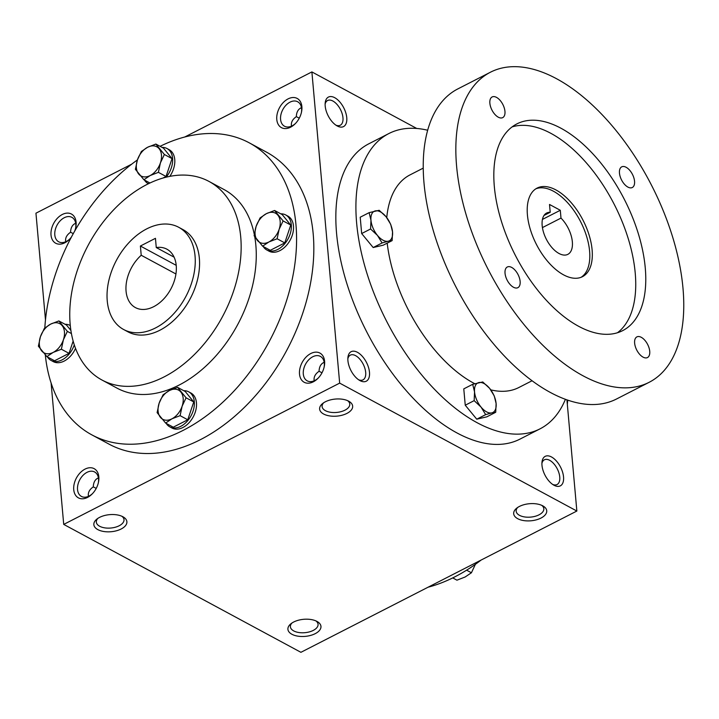 <?xml version="1.0" encoding="UTF-8"?>
<svg xmlns="http://www.w3.org/2000/svg" width="719" height="719" viewBox="0 0 719 719"><rect width="100%" height="100%" fill="white"/><g stroke="black" fill="none" stroke-linecap="round" stroke-linejoin="round"><path stroke-width="1.08" d="M347.852 358.736A13.895 7.334 -117.1 0 1 350.333 355.132A13.895 7.334 -117.1 0 1 363.185 364.165A13.895 7.334 -117.1 0 1 362.996 379.866A13.895 7.334 -117.1 0 1 358.628 379.776M319.056 371.247L321.995 372.802M314.23 380.764L314.077 379.812C313.879 376.558 315.533 373.718 319.056 371.283C319.227 366.681 320.935 363.679 324.188 362.286M88.464 496.362L88.311 495.4C88.104 492.147 89.767 489.306 93.281 486.871L96.229 488.39M347.592 400.645A13.895 7.181 -5.1 0 1 349.776 404.06A13.895 7.181 -5.1 0 1 336.573 412.445A13.895 7.181 -5.1 0 1 322.094 406.532A13.895 7.181 -5.1 0 1 323.64 402.784M98.359 482.746A13.895 9.365 -61.7 0 0 98.539 478.827A13.895 9.365 -61.7 0 0 94.629 471.979A13.895 9.365 -61.7 0 0 79.791 479.762A13.895 9.365 -61.7 0 0 81.445 496.434A13.895 9.365 -61.7 0 0 92.481 493.629M93.281 486.871C93.461 482.269 95.169 479.267 98.422 477.874M98.827 476.841A16.591 11.189 -61.7 0 0 83.467 470.028A16.591 11.189 -61.7 0 0 74.443 492.991A16.591 11.189 -61.7 0 0 92.068 494.061A16.591 11.189 -61.7 0 0 98.485 482.161A16.591 11.189 -61.7 0 0 98.827 476.841M301.872 106.628A16.591 11.189 -61.7 0 0 286.504 99.815A16.591 11.189 -61.7 0 0 277.489 122.778A16.591 11.189 -61.7 0 0 295.105 123.848A16.591 11.189 -61.7 0 0 301.531 111.948A16.591 11.189 -61.7 0 0 301.872 106.628M301.396 112.532A13.895 9.365 -61.7 0 0 301.585 108.614A13.895 9.365 -61.7 0 0 297.675 101.765A13.895 9.365 -61.7 0 0 282.837 109.549A13.895 9.365 -61.7 0 0 284.481 126.22A13.895 9.365 -61.7 0 0 295.527 123.416M74.758 230.97A16.591 11.189 -61.7 0 0 75.756 227.537A16.591 11.189 -61.7 0 0 76.106 222.216A16.591 11.189 -61.7 0 0 60.738 215.403A16.591 11.189 -61.7 0 0 51.723 238.366A16.591 11.189 -61.7 0 0 69.339 239.436A16.591 11.189 -61.7 0 0 71.424 237.036M75.63 228.121A13.895 9.365 -61.7 0 0 75.819 224.202A13.895 9.365 -61.7 0 0 71.909 217.354A13.895 9.365 -61.7 0 0 57.062 225.137A13.895 9.365 -61.7 0 0 58.715 241.809A13.895 9.365 -61.7 0 0 69.761 239.005M121.826 516.233A13.895 7.181 -5.1 0 1 124.01 519.648A13.895 7.181 -5.1 0 1 110.807 528.034A13.895 7.181 -5.1 0 1 96.328 522.12A13.895 7.181 -5.1 0 1 97.874 518.372M122.913 516.763A16.591 8.574 -5.1 0 1 123.084 516.853A16.591 8.574 -5.1 0 1 122.068 528.492A16.591 8.574 -5.1 0 1 99.797 530.487A16.591 8.574 -5.1 0 1 96.741 519.208A16.591 8.574 -5.1 0 1 122.913 516.763M348.679 401.175A16.591 8.574 -5.1 0 1 348.859 401.265A16.591 8.574 -5.1 0 1 347.834 412.904A16.591 8.574 -5.1 0 1 325.563 414.89A16.591 8.574 -5.1 0 1 322.507 403.62A16.591 8.574 -5.1 0 1 348.679 401.175M291.896 634.266A16.591 8.574 174.9 0 0 315.12 633.709A16.591 8.574 174.9 0 0 317.151 621.513A16.591 8.574 174.9 0 0 290.8 623.867A16.591 8.574 174.9 0 0 291.896 634.266M291.941 623.031A13.895 7.181 174.9 0 0 290.395 626.779A13.895 7.181 174.9 0 0 293.729 630.923A13.895 7.181 174.9 0 0 309.341 631.902A13.895 7.181 174.9 0 0 318.068 624.308A13.895 7.181 174.9 0 0 315.884 620.892M517.662 518.669A16.591 8.574 174.9 0 0 540.886 518.12A16.591 8.574 174.9 0 0 542.917 505.924A16.591 8.574 174.9 0 0 516.566 508.279A16.591 8.574 174.9 0 0 517.662 518.669M517.707 507.434A13.895 7.181 174.9 0 0 516.161 511.191A13.895 7.181 174.9 0 0 519.495 515.334A13.895 7.181 174.9 0 0 535.116 516.314A13.895 7.181 174.9 0 0 543.834 508.719A13.895 7.181 174.9 0 0 541.65 505.304M65.735 241.737L65.591 240.775C65.384 237.522 67.038 234.682 70.561 232.246C70.732 227.644 72.448 224.643 75.693 223.25M291.501 126.14L291.357 125.187C291.15 121.933 292.813 119.093 296.327 116.658C296.498 112.056 298.214 109.054 301.459 107.661M416.741 128.467L311.884 71.918L339.665 383.119L576.854 511.038L566.932 399.845M576.854 511.038L300.91 652.313L63.721 524.403L339.665 383.119M324.593 361.253A16.591 11.189 -61.7 0 0 309.233 354.44A16.591 11.189 -61.7 0 0 300.218 377.403A16.591 11.189 -61.7 0 0 317.834 378.473A16.591 11.189 -61.7 0 0 324.251 366.573A16.591 11.189 -61.7 0 0 324.593 361.253M160.067 146.325A165.873 111.849 118.3 0 1 249.295 142.856L266.542 152.158A165.873 111.849 118.3 0 1 286.252 351.249A165.873 111.849 118.3 0 1 109.072 444.153L91.816 434.851A165.873 111.849 118.3 0 1 45.315 354.997M131.703 164.166L35.95 213.192L45.477 319.901M51.103 383.002L63.721 524.403M311.884 71.918L184.729 137.014M347.915 360.641A16.591 8.754 -117.1 0 1 347.933 357.361A16.591 8.754 -117.1 0 1 359.284 353.496A16.591 8.754 -117.1 0 1 369.548 373.565A16.591 8.754 -117.1 0 1 359.788 380.504A16.591 8.754 -117.1 0 1 347.915 360.641M563.543 476.931A16.591 8.754 62.9 0 0 552.839 457.796A16.591 8.754 62.9 0 0 542 462.02A16.591 8.754 62.9 0 0 553.846 485.163A16.591 8.754 62.9 0 0 563.543 476.931M325.195 106.017A16.591 8.754 -117.1 0 1 325.213 102.736A16.591 8.754 -117.1 0 1 336.555 98.88A16.591 8.754 -117.1 0 1 346.828 118.941A16.591 8.754 -117.1 0 1 337.058 125.879A16.591 8.754 -117.1 0 1 325.195 106.017M107.248 300.866A58.059 39.15 118.3 0 1 130.067 241.458A58.059 39.15 118.3 0 1 178.707 227.285A58.059 39.15 118.3 0 1 185.61 296.974A58.059 39.15 118.3 0 1 123.596 329.491A58.059 39.15 118.3 0 1 107.248 300.866M155.448 238.322L156.266 247.543A33.173 22.37 118.3 0 1 166.898 249.187A33.173 22.37 118.3 0 1 170.843 289.002A33.173 22.37 118.3 0 1 135.406 307.588A33.173 22.37 118.3 0 1 141.212 255.254L140.394 246.024L155.448 238.322M178.707 227.285L183.021 229.613A58.059 39.15 118.3 0 1 189.915 299.293A58.059 39.15 118.3 0 1 127.901 331.81L123.596 329.491M70.174 324.377A112.793 76.061 118.3 0 1 114.501 208.959A112.793 76.061 118.3 0 1 209.004 181.431A112.793 76.061 118.3 0 1 222.405 316.818A112.793 76.061 118.3 0 1 101.918 379.992A112.793 76.061 118.3 0 1 70.174 324.377M209.004 181.431L224.094 189.573A112.793 76.061 118.3 0 1 254.292 234.421M254.742 236.767A112.793 76.061 118.3 0 1 214.846 357.064A112.793 76.061 118.3 0 1 117.017 388.134L101.918 379.992M44.821 327.963A165.873 111.849 118.3 0 1 137.401 159.933M249.295 142.856A165.873 111.849 118.3 0 1 269.005 341.947A165.873 111.849 118.3 0 1 91.816 434.851M567.713 400.115A165.873 111.849 118.3 0 1 567.327 404.33M481.101 560.065A165.873 111.849 118.3 0 1 428.075 587.207M141.212 255.254L175.939 273.975M156.266 247.543L174.106 257.168M176.218 265.347L140.394 246.024M299.266 118.177L296.327 116.622M73.266 233.639L70.561 232.21M325.123 104.111A13.895 7.334 -117.1 0 1 327.603 100.507A13.895 7.334 -117.1 0 1 340.464 109.54A13.895 7.334 -117.1 0 1 340.267 125.241A13.895 7.334 -117.1 0 1 335.899 125.16M552.686 484.435A13.895 7.334 62.9 0 0 557.054 484.525A13.895 7.334 62.9 0 0 559.759 477.03A13.895 7.334 62.9 0 0 553.774 463.692A13.895 7.334 62.9 0 0 544.391 459.792A13.895 7.334 62.9 0 0 541.91 463.387M324.125 367.157A13.895 9.365 -61.7 0 0 324.305 363.239A13.895 9.365 -61.7 0 0 320.395 356.39A13.895 9.365 -61.7 0 0 305.557 364.173A13.895 9.365 -61.7 0 0 307.211 380.845A13.895 9.365 -61.7 0 0 318.247 378.041M542.432 219.421L560.299 210.281L560.991 218.091A23.224 12.25 -117.1 0 1 571.938 238.888A23.224 12.25 -117.1 0 1 567.839 254.355A23.224 12.25 -117.1 0 1 546.35 239.265A23.224 12.25 -117.1 0 1 546.674 213.013A23.224 12.25 -117.1 0 1 550.215 212.276L549.514 204.466L560.299 210.281M542.414 227.599L560.991 218.091M427.661 130.238A165.873 87.52 62.9 0 0 388.844 133.554L368.775 143.827A165.873 87.52 62.9 0 0 366.465 331.36A165.873 87.52 62.9 0 0 519.963 439.12L540.032 428.848A165.873 87.52 62.9 0 0 565.413 399.297M388.844 133.554A165.873 87.52 62.9 0 0 386.534 321.087A165.873 87.52 62.9 0 0 540.032 428.848M423.221 168.129L410.01 174.897A119.435 63.011 62.9 0 0 386.75 217.596M387.199 243.148A119.435 63.011 62.9 0 0 474.72 383.685M490.771 389.86A119.435 63.011 62.9 0 0 518.866 387.505L532.078 380.746M490.421 72.224L457.814 88.922A174.169 91.897 62.9 0 0 455.388 285.829A174.169 91.897 62.9 0 0 616.56 398.982L649.167 382.292A174.169 91.897 62.9 0 0 682.996 288.31A174.169 91.897 62.9 0 0 608.013 121.089A174.169 91.897 62.9 0 0 490.421 72.224A174.169 91.897 62.9 0 0 488.003 269.14A174.169 91.897 62.9 0 0 649.167 382.292M645.267 267.962A116.11 61.259 62.9 0 0 595.269 156.481A116.11 61.259 62.9 0 0 516.88 123.902A116.11 61.259 62.9 0 0 515.262 255.173A116.11 61.259 62.9 0 0 622.708 330.614A116.11 61.259 62.9 0 0 645.267 267.962M649.733 351.294A11.612 6.129 62.9 0 0 644.727 340.15A11.612 6.129 62.9 0 0 636.89 336.887A11.612 6.129 62.9 0 0 636.728 350.018A11.612 6.129 62.9 0 0 647.477 357.559A11.612 6.129 62.9 0 0 649.733 351.294M520.134 281.408A11.612 6.129 62.9 0 0 515.128 270.254A11.612 6.129 62.9 0 0 507.29 267.001A11.612 6.129 62.9 0 0 507.129 280.122A11.612 6.129 62.9 0 0 517.878 287.672A11.612 6.129 62.9 0 0 520.134 281.408M634.553 181.251A11.612 6.129 62.9 0 0 629.556 170.106A11.612 6.129 62.9 0 0 621.719 166.844A11.612 6.129 62.9 0 0 621.558 179.975A11.612 6.129 62.9 0 0 632.298 187.515A11.612 6.129 62.9 0 0 634.553 181.251M504.954 111.364A11.612 6.129 62.9 0 0 499.957 100.211A11.612 6.129 62.9 0 0 492.12 96.957A11.612 6.129 62.9 0 0 491.958 110.079A11.612 6.129 62.9 0 0 502.698 117.628A11.612 6.129 62.9 0 0 504.954 111.364M617.468 332.744A116.11 61.259 62.9 0 0 635.228 273.094A116.11 61.259 62.9 0 0 588.51 165.388A116.11 61.259 62.9 0 0 512.09 126.912M592.105 249.835A49.764 26.252 62.9 0 0 570.679 202.066A49.764 26.252 62.9 0 0 537.084 188.099A49.764 26.252 62.9 0 0 536.392 244.361A49.764 26.252 62.9 0 0 582.444 276.689A49.764 26.252 62.9 0 0 592.105 249.835M581.15 277.273A49.764 26.252 62.9 0 0 589.598 251.12A49.764 26.252 62.9 0 0 568.99 204.277A49.764 26.252 62.9 0 0 535.862 188.809M544.004 215.457L550.215 212.276M382.086 242.968L388.233 241.216A16.591 8.754 62.9 0 1 377.457 235.401L370.582 228.984L361.666 233.549L373.179 247.534L383.227 245.179L392.143 240.613L392.538 231.878A16.591 8.754 62.9 0 0 386.049 216.716A16.591 8.754 62.9 0 0 375.264 210.901A16.591 8.754 62.9 0 0 370.968 220.248A16.591 8.754 62.9 0 0 377.457 235.401L382.086 242.968L373.179 247.534M392.143 240.613L388.233 241.216A16.591 8.754 62.9 0 0 392.538 231.878L390.687 224.283L386.049 216.716L379.174 210.299L369.126 212.653L360.21 217.219L361.666 233.549M370.582 228.984L370.968 220.248L369.126 212.653M485.667 414.629L491.814 412.877A16.591 8.754 62.9 0 1 481.029 407.062L474.154 400.645L465.247 405.21L476.751 419.186L486.808 416.84L495.715 412.275L496.11 403.53A16.591 8.754 62.9 0 0 489.63 388.377A16.591 8.754 62.9 0 0 478.845 382.562A16.591 8.754 62.9 0 0 474.549 391.9A16.591 8.754 62.9 0 0 481.029 407.062L485.667 414.629L476.751 419.186M495.715 412.275L491.814 412.877A16.591 8.754 62.9 0 0 496.11 403.53L494.259 395.935L489.63 388.377L482.755 381.96L472.698 384.306L463.782 388.871L465.247 405.21M474.154 400.645L474.549 391.9L472.698 384.306M466.613 570.167L471.421 572.764L475.376 564.352M452.727 577.905L456.942 580.179L465.148 576.989L471.421 572.764M155.861 144.052L164.363 154.486L160.409 162.898A16.591 11.189 -61.7 0 0 159.151 148.752A16.591 11.189 -61.7 0 0 147.656 147.242A16.591 11.189 -61.7 0 0 137.428 159.87A16.591 11.189 -61.7 0 0 138.686 174.016A16.591 11.189 -61.7 0 0 150.181 175.535A16.591 11.189 -61.7 0 0 160.409 162.898L158.387 172.344L150.181 175.535L143.899 179.759L135.397 169.316L137.428 159.87L141.373 151.466L147.656 147.242L155.861 144.052L163.519 148.186L172.03 158.62L164.363 154.486M144.456 180.056A19.907 13.418 -61.7 0 0 148.096 183.561A19.907 13.418 -61.7 0 0 148.447 183.74L148.096 183.561M166.116 177.207A19.907 13.418 -61.7 0 0 166.988 148.518A19.907 13.418 -61.7 0 0 162.072 147.395M169.783 176.389A19.907 13.418 -61.7 0 0 169.145 149.678L166.988 148.518M162.943 178.06L166.044 176.479L158.387 172.344M166.044 176.479L172.03 158.62M149.947 183.012L143.899 179.759M274.586 210.478L283.088 220.913L279.134 229.325A16.591 11.189 -61.7 0 0 277.876 215.179A16.591 11.189 -61.7 0 0 266.381 213.669A16.591 11.189 -61.7 0 0 256.144 226.305A16.591 11.189 -61.7 0 0 257.411 240.443A16.591 11.189 -61.7 0 0 268.906 241.961A16.591 11.189 -61.7 0 0 279.134 229.325L277.112 238.771L268.906 241.961L262.624 246.186L254.122 235.751L256.144 226.305L260.098 217.893L266.381 213.669L274.586 210.478L282.243 214.613L290.746 225.047L283.088 220.913M263.181 246.482A19.907 13.418 -61.7 0 0 266.821 249.987A19.907 13.418 -61.7 0 0 288.076 238.834A19.907 13.418 -61.7 0 0 285.713 214.945A19.907 13.418 -61.7 0 0 280.787 213.831M266.821 249.987L268.978 251.147A19.907 13.418 -61.7 0 0 290.233 240.002A19.907 13.418 -61.7 0 0 287.87 216.104L285.713 214.945M262.624 246.186L270.29 250.32L284.769 242.905L277.112 238.771M284.769 242.905L290.746 225.047M177.575 387.361L186.077 397.796L182.123 406.208A16.591 11.189 -61.7 0 0 180.864 392.062A16.591 11.189 -61.7 0 0 169.369 390.543A16.591 11.189 -61.7 0 0 159.142 403.179A16.591 11.189 -61.7 0 0 160.4 417.326A16.591 11.189 -61.7 0 0 171.895 418.835A16.591 11.189 -61.7 0 0 182.123 406.208L180.101 415.654L171.895 418.835L165.613 423.069L157.11 412.625L159.142 403.179L163.087 394.776L169.369 390.543L177.575 387.361L185.232 391.496L193.744 401.93L186.077 397.796M166.17 423.365A19.907 13.418 -61.7 0 0 169.81 426.861A19.907 13.418 -61.7 0 0 191.074 415.717A19.907 13.418 -61.7 0 0 188.702 391.828A19.907 13.418 -61.7 0 0 183.785 390.705M169.81 426.861L171.967 428.03A19.907 13.418 -61.7 0 0 193.231 416.876A19.907 13.418 -61.7 0 0 190.859 392.987L188.702 391.828M165.613 423.069L173.279 427.194L187.758 419.779L180.101 415.654M187.758 419.779L193.744 401.93M58.85 320.935L67.352 331.369L63.398 339.781A16.591 11.189 -61.7 0 0 62.14 325.635A16.591 11.189 -61.7 0 0 50.645 324.116A16.591 11.189 -61.7 0 0 40.417 336.753A16.591 11.189 -61.7 0 0 41.675 350.899A16.591 11.189 -61.7 0 0 53.17 352.409A16.591 11.189 -61.7 0 0 63.398 339.781L61.376 349.227L53.17 352.409L46.888 356.642L38.386 346.199L40.417 336.753L44.371 328.349L50.645 324.116L58.85 320.935L66.516 325.06L70.893 330.443M71.415 333.562L67.352 331.369M47.445 356.939A19.907 13.418 -61.7 0 0 51.085 360.435A19.907 13.418 -61.7 0 0 74.282 344.868M69.986 325.401L70.282 325.563A19.907 13.418 -61.7 0 0 69.986 325.401A19.907 13.418 -61.7 0 0 65.061 324.278M51.085 360.435L53.242 361.603A19.907 13.418 -61.7 0 0 75.522 348.373M46.888 356.642L54.554 360.767L69.033 353.353L61.376 349.227M69.033 353.353L73.14 341.094"/></g></svg>
